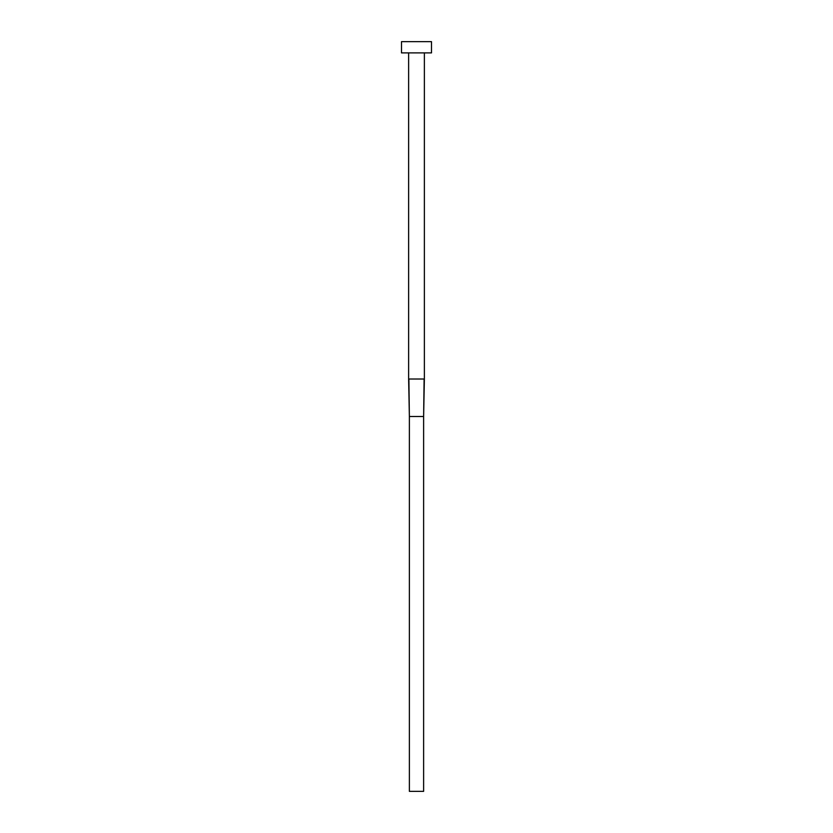 <?xml version="1.0" encoding="UTF-8"?>
<svg xmlns="http://www.w3.org/2000/svg" width="833" height="833" viewBox="0 0 833 833"><rect width="100%" height="100%" fill="white"/><g stroke="black" fill="none" stroke-linecap="round" stroke-linejoin="round"><path stroke-width="1.25" d="M424.372 52.895L424.372 379.015L408.628 379.015L408.628 52.895M431.494 52.895L401.506 52.895L401.506 41.65L431.494 41.65L431.494 52.895M424.112 379.015L423.622 416.5L409.378 416.5L408.888 379.015M424.372 379.015L423.622 416.5L423.622 791.35L409.378 791.35L409.378 416.5L408.628 379.015"/></g></svg>
